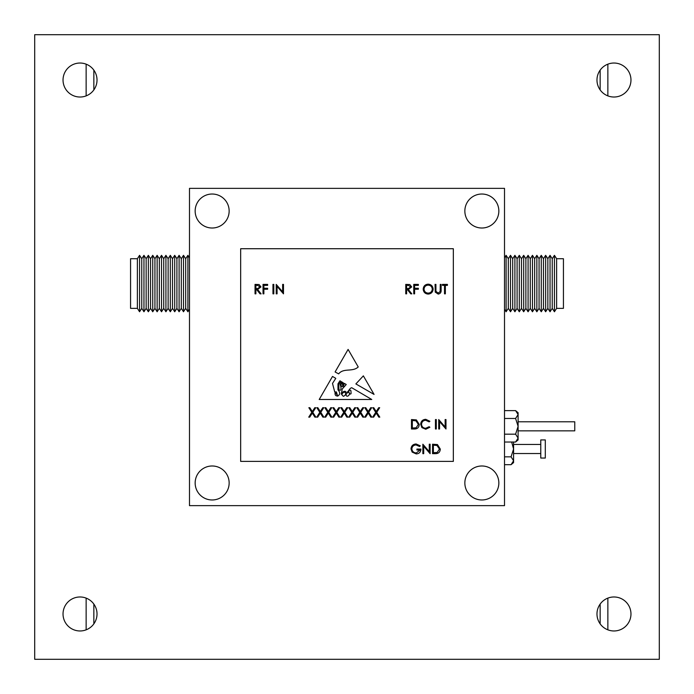 <?xml version="1.0" encoding="UTF-8"?>
<svg xmlns="http://www.w3.org/2000/svg" width="694" height="694" viewBox="0 0 694 694"><rect width="100%" height="100%" fill="white"/><g stroke="black" fill="none" stroke-linecap="round" stroke-linejoin="round"><path stroke-width="1.04" d="M540.773 439.918L540.773 458.049L545.302 458.049L545.302 439.918L540.773 439.918M540.773 444.455L513.577 444.455M540.773 453.52L513.577 453.52M513.577 442.026L513.577 462.586L511.07 464.685L513.577 460.764L511.07 456.834L513.577 448.983L511.764 442.382M513.577 460.764L512.831 462.846M511.07 456.834L504.512 456.834M511.07 464.685L504.512 464.685M349.663 393.637A0.763 0.763 0 0 0 351.086 393.429L350.912 390.679L349.663 389.855L348.57 391.511L349.663 393.637M518.106 430.853L574.762 430.853L574.762 421.787L518.106 421.787M504.512 442.026L515.599 442.026L518.106 439.918L518.106 426.324L515.599 418.473L518.106 414.544L518.106 412.722L515.599 410.622L504.512 410.622M515.599 442.026L518.106 438.096L515.599 434.175L518.106 426.324L518.106 414.544L515.599 410.622M212.156 194.025A16.994 16.994 0 0 0 195.153 211.019A16.994 16.994 0 0 0 212.156 228.014A16.994 16.994 0 0 0 229.15 211.019A16.994 16.994 0 0 0 212.156 194.025M212.156 465.986A16.994 16.994 0 0 0 195.153 482.981A16.994 16.994 0 0 0 212.156 499.975A16.994 16.994 0 0 0 229.15 482.981A16.994 16.994 0 0 0 212.156 465.986M481.844 465.986A16.994 16.994 0 0 0 464.85 482.981A16.994 16.994 0 0 0 481.844 499.975A16.994 16.994 0 0 0 498.847 482.981A16.994 16.994 0 0 0 481.844 465.986M481.844 194.025A16.994 16.994 0 0 0 464.85 211.019A16.994 16.994 0 0 0 481.844 228.014A16.994 16.994 0 0 0 498.847 211.019A16.994 16.994 0 0 0 481.844 194.025M189.488 505.64L504.512 505.64L504.512 188.36L189.488 188.36L189.488 505.64M374.066 394.418L363.361 375.862L355.875 383.921L374.066 394.418M372.652 417.146L375.74 412.331L372.773 407.708L373.754 407.708L376.226 411.568L378.698 407.708L379.679 407.708L376.712 412.331L379.8 417.146L378.82 417.146L376.226 413.095L373.632 417.146L372.652 417.146M364.662 417.146L367.751 412.331L364.784 407.708L365.764 407.708L368.236 411.568L370.709 407.708L371.689 407.708L368.722 412.331L371.811 417.146L370.83 417.146L368.236 413.095L365.643 417.146L364.662 417.146M356.673 417.146L359.761 412.331L356.794 407.708L357.774 407.708L360.247 411.568L362.719 407.708L363.699 407.708L360.733 412.331L363.812 417.146L362.841 417.146L360.247 413.095L357.653 417.146L356.673 417.146M348.683 417.146L351.763 412.331L348.804 407.708L349.785 407.708L352.257 411.568L354.729 407.708L355.701 407.708L352.743 412.331L355.822 417.146L354.851 417.146L352.257 413.095L349.663 417.146L348.683 417.146M340.693 417.146L343.773 412.331L340.815 407.708L341.795 407.708L344.267 411.568L346.74 407.708L347.711 407.708L344.753 412.331L347.833 417.146L346.861 417.146L344.267 413.095L341.674 417.146L340.693 417.146M332.704 417.146L335.783 412.331L332.825 407.708L333.805 407.708L336.278 411.568L338.75 407.708L339.722 407.708L336.764 412.331L339.843 417.146L338.872 417.146L336.278 413.095L333.684 417.146L332.704 417.146M324.714 417.146L327.794 412.331L324.835 407.708L325.816 407.708L328.288 411.568L330.76 407.708L331.732 407.708L328.774 412.331L331.853 417.146L330.873 417.146L328.288 413.095L325.694 417.146L324.714 417.146M316.724 417.146L319.804 412.331L316.846 407.708L317.817 407.708L320.29 411.568L322.762 407.708L323.742 407.708L320.784 412.331L323.864 417.146L322.884 417.146L320.29 413.095L317.696 417.146L316.724 417.146M308.735 417.146L311.814 412.331L308.856 407.708L309.828 407.708L312.3 411.568L314.772 407.708L315.753 407.708L312.794 412.331L315.874 417.146L314.894 417.146L312.3 413.095L309.706 417.146L308.735 417.146M444.507 293.84L444.507 285.373L442.451 285.373L442.451 284.401L447.413 284.401L447.413 285.373L445.357 285.373L445.357 293.84L444.507 293.84M435.233 292.096L435.06 284.401L435.91 284.401L435.945 291.315L438.131 293.12L440.17 291.523L440.265 284.401L441.115 284.401L441.115 290.101C441.297 292.391 440.317 293.718 438.183 294.083L435.233 292.096M428.181 294.083C425.144 293.831 423.487 292.183 423.201 289.164C423.453 286.136 425.084 284.462 428.103 284.158C431.174 284.401 432.848 286.058 433.125 289.12C432.856 292.148 431.208 293.805 428.181 294.083M277.071 286.431L277.071 293.84L276.229 293.84L276.229 284.401L282.64 291.836L282.64 284.401L283.49 284.401L283.49 293.84L277.071 286.431M273.809 293.84L272.959 293.84L272.959 284.401L273.809 284.401L273.809 293.84M263.876 293.84L263.026 293.84L263.026 284.401L267.632 284.401L267.632 285.373L263.876 285.373L263.876 288.279L267.632 288.279L267.632 289.242L263.876 289.242L263.876 293.84M255.886 293.84L255.036 293.84L255.036 284.401L259.07 284.531L260.97 286.926L257.621 289.485L261.091 293.84L260.042 293.84L256.572 289.485L255.886 289.485L255.886 293.84M423.704 446.251L423.704 453.668L422.863 453.668L422.863 444.221L429.274 451.655L429.274 444.221L430.124 444.221L430.124 453.668L423.704 446.251M410.995 448.94C411.29 445.86 412.982 444.203 416.079 443.978L420.321 445.834L419.592 446.52L416.044 444.949C413.555 445.132 412.149 446.45 411.846 448.905C412.201 451.456 413.693 452.8 416.322 452.939L420.078 450.033L416.929 450.033L416.929 449.061L420.92 449.061C420.79 452.08 419.237 453.703 416.244 453.911L412.158 452.124L410.995 448.94M439.571 421.588L439.571 429.005L438.721 429.005L438.721 419.558L445.14 426.992L445.14 419.558L445.982 419.558L445.982 429.005L439.571 421.588M436.3 429.005L435.45 429.005L435.45 419.558L436.3 419.558L436.3 429.005M420.685 424.225C420.98 421.163 422.672 419.532 425.76 419.315L429.881 421.293L429.144 421.865L425.708 420.286C423.175 420.46 421.787 421.796 421.527 424.294C421.796 426.81 423.21 428.137 425.769 428.276L429.144 426.706L429.881 427.27L425.778 429.248L421.883 427.591L420.685 424.225M419.228 424.398C419.055 427.443 417.441 428.979 414.405 429.005L411.481 429.005L411.481 419.558L416.383 419.905L419.228 424.398M240.662 248.721L240.662 461.389L453.338 461.389L453.338 248.721L240.662 248.721M440.291 449.061C440.117 452.098 438.513 453.633 435.476 453.668L432.544 453.668L432.544 444.221L437.446 444.559L440.291 449.061M406.615 293.84L405.764 293.84L405.764 284.401L409.798 284.531L411.698 286.926L408.35 289.485L411.82 293.84L410.77 293.84L407.3 289.485L406.615 289.485L406.615 293.84M414.604 293.84L413.754 293.84L413.754 284.401L418.352 284.401L418.352 285.373L414.604 285.373L414.604 288.279L418.352 288.279L418.352 289.242L414.604 289.242L414.604 293.84M346.245 384.502L342.272 388.961L341.257 394.157C342.09 392.266 343.426 391.312 345.248 391.286C347.755 394.817 348.926 388.076 351.745 387.738L371.758 399.492L319.205 399.492L332.504 376.434L335.775 378.351L332.504 383.426L334.708 391.902L336.434 391.954L337.631 396.144C340.225 394.582 340.338 392.483 337.978 389.855L337.978 383.843L339.939 380.798L341.118 381.5L338.759 384.129L338.958 389.612C341.916 392.24 341.066 386.081 340.086 384.589L341.83 381.917L342.515 382.316L341.023 384.129L341.257 386.454L342.819 386.627L342.385 383.695L343.252 382.75L343.556 386.072L344.302 383.366L346.245 384.502M358.225 366.961L348.102 349.412L335.098 371.958L338.663 373.884C343.478 367.638 352.604 372.305 358.225 366.961M515.599 434.175L504.512 434.175M518.106 438.096L517.36 440.178M515.599 418.473L504.512 418.473M412.331 420.529L412.331 428.033L416.114 427.799L418.378 424.398L415.897 420.798L412.331 420.529M433.394 445.192L433.394 452.696L437.177 452.453L439.449 449.061L436.96 445.453L433.394 445.192M257.656 285.373L255.886 285.373L255.886 288.513L257.613 288.531L260.129 286.926L257.656 285.373M408.384 285.373L406.615 285.373L406.615 288.513L408.341 288.531L410.848 286.926L408.384 285.373M432.275 289.12C432.015 286.657 430.636 285.329 428.146 285.13C425.656 285.347 424.286 286.691 424.043 289.164C424.303 291.61 425.674 292.929 428.146 293.12C430.653 292.937 432.032 291.601 432.275 289.12M344.354 391.954C341.5 393.585 341.24 395.042 343.556 396.309C346.072 394.843 346.341 393.394 344.354 391.954M337.258 395.086L335.098 392.518C334.838 394.886 335.558 396.022 337.258 395.927L337.258 395.086M346.037 394.487C346.297 398.894 352.136 393.593 347.894 392.067L346.037 394.487M556.631 283.542L556.631 308.362L563.433 308.362L563.433 258.723L556.631 258.723L556.631 283.542M554.437 311.762L552.242 308.362L552.242 258.723L554.437 255.331L554.437 311.762L556.631 308.362M550.047 311.762L547.852 308.362L547.852 258.723L550.047 255.331L550.047 311.762L552.242 308.362M545.649 311.762L543.454 308.362L543.454 258.723L545.649 255.331L545.649 311.762L547.852 308.362M541.259 311.762L539.065 308.362L539.065 258.723L541.259 255.331L541.259 311.762L543.454 308.362M536.861 311.762L534.666 308.362L534.666 258.723L536.861 255.331L536.861 311.762L539.065 308.362M532.471 311.762L530.277 308.362L530.277 258.723L532.471 255.331L532.471 311.762L534.666 308.362M528.082 311.762L525.879 308.362L525.879 258.723L528.082 255.331L528.082 311.762L530.277 308.362M523.684 311.762L521.489 308.362L521.489 258.723L523.684 255.331L523.684 311.762L525.879 308.362M519.294 311.762L517.091 308.362L517.091 258.723L519.294 255.331L519.294 311.762L521.489 308.362M514.896 311.762L512.701 308.362L512.701 258.723L514.896 255.331L514.896 311.762L517.091 308.362M510.506 311.762L508.312 308.362L508.312 258.723L510.506 255.331L510.506 311.762L512.701 308.362M504.512 257.804L506.108 255.331L506.108 311.762L508.312 308.362M137.369 308.362L137.369 258.723L139.563 255.331L139.563 311.762L137.369 308.362L130.567 308.362L130.567 258.723L137.369 258.723M141.758 308.362L141.758 258.723L143.953 255.331L143.953 311.762L141.758 308.362L139.563 311.762M146.148 308.362L146.148 258.723L148.351 255.331L148.351 311.762L146.148 308.362L143.953 311.762M150.546 308.362L150.546 258.723L152.741 255.331L152.741 311.762L150.546 308.362L148.351 311.762M154.935 308.362L154.935 258.723L157.139 255.331L157.139 311.762L154.935 308.362L152.741 311.762M159.334 308.362L159.334 258.723L161.529 255.331L161.529 311.762L159.334 308.362L157.139 311.762M163.723 308.362L163.723 258.723L165.918 255.331L165.918 311.762L163.723 308.362L161.529 311.762M168.122 308.362L168.122 258.723L170.316 255.331L170.316 311.762L168.122 308.362L165.918 311.762M172.511 308.362L172.511 258.723L174.706 255.331L174.706 311.762L172.511 308.362L170.316 311.762M176.909 308.362L176.909 258.723L179.104 255.331L179.104 311.762L176.909 308.362L174.706 311.762M181.299 308.362L181.299 258.723L183.494 255.331L183.494 311.762L181.299 308.362L179.104 311.762M185.688 308.362L185.688 258.723L187.892 255.331L187.892 311.762L185.688 308.362L183.494 311.762M86.143 95.885L86.143 64.169M93.855 89.916L93.855 70.137M86.143 598.115L86.143 629.831M93.855 604.084L93.855 623.863M600.145 604.084L600.145 623.863M607.857 598.115L607.857 629.831M600.145 89.916L600.145 70.137M607.857 95.885L607.857 64.169M63.033 80.027A16.994 16.994 0 0 0 80.027 97.021A16.994 16.994 0 0 0 97.021 80.027A16.994 16.994 0 0 0 80.027 63.033A16.994 16.994 0 0 0 63.033 80.027M596.979 80.027A16.994 16.994 0 0 0 613.973 97.021A16.994 16.994 0 0 0 630.967 80.027A16.994 16.994 0 0 0 613.973 63.033A16.994 16.994 0 0 0 596.979 80.027M596.979 613.973A16.994 16.994 0 0 0 613.973 630.967A16.994 16.994 0 0 0 630.967 613.973A16.994 16.994 0 0 0 613.973 596.979A16.994 16.994 0 0 0 596.979 613.973M63.033 613.973A16.994 16.994 0 0 0 80.027 630.967A16.994 16.994 0 0 0 97.021 613.973A16.994 16.994 0 0 0 80.027 596.979A16.994 16.994 0 0 0 63.033 613.973M34.7 34.7L34.7 659.3L659.3 659.3L659.3 34.7L34.7 34.7M504.512 309.281L506.108 311.762M508.312 258.723L506.108 255.331M512.701 258.723L510.506 255.331M517.091 258.723L514.896 255.331M521.489 258.723L519.294 255.331M525.879 258.723L523.684 255.331M530.277 258.723L528.082 255.331M534.666 258.723L532.471 255.331M539.065 258.723L536.861 255.331M543.454 258.723L541.259 255.331M547.852 258.723L545.649 255.331M552.242 258.723L550.047 255.331M556.631 258.723L554.437 255.331M189.488 309.281L187.892 311.762M189.488 257.804L187.892 255.331M185.688 258.723L183.494 255.331M181.299 258.723L179.104 255.331M176.909 258.723L174.706 255.331M172.511 258.723L170.316 255.331M168.122 258.723L165.918 255.331M163.723 258.723L161.529 255.331M159.334 258.723L157.139 255.331M154.935 258.723L152.741 255.331M150.546 258.723L148.351 255.331M146.148 258.723L143.953 255.331M141.758 258.723L139.563 255.331"/></g></svg>
